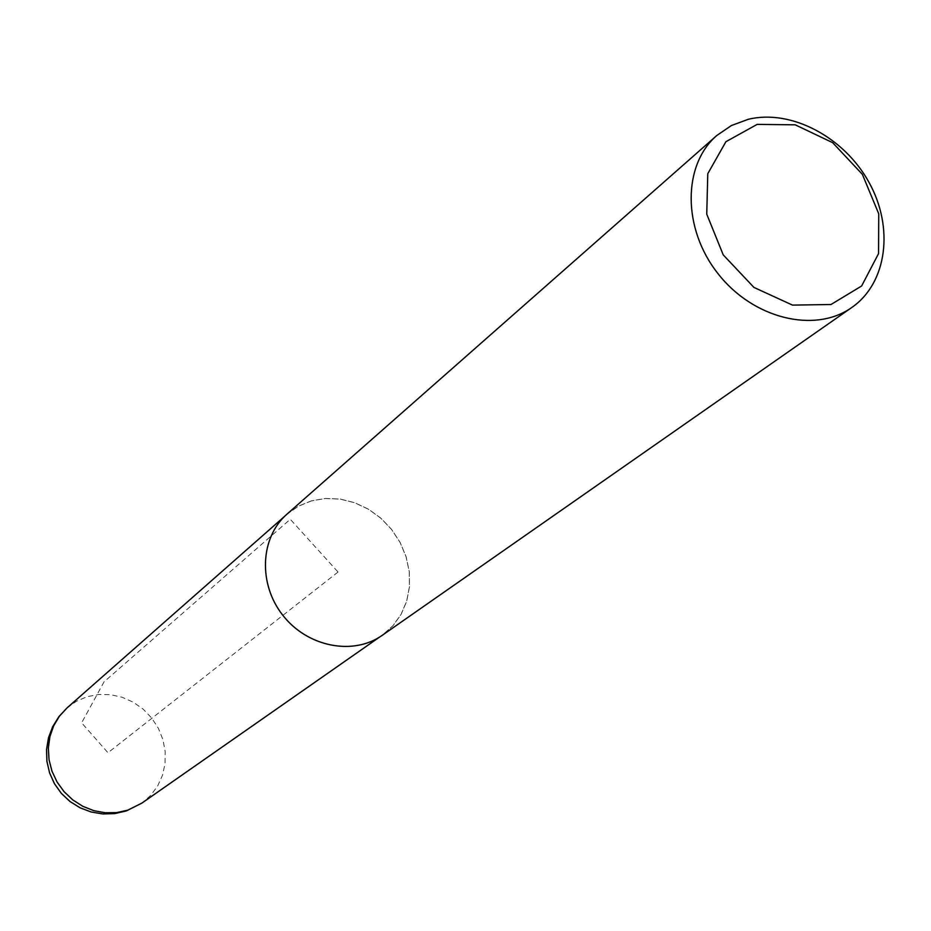 <?xml version="1.0" encoding="UTF-8"?>
<svg xmlns="http://www.w3.org/2000/svg" width="931" height="931" viewBox="0 0 931 931"><rect width="100%" height="100%" fill="white"/><g stroke="black" fill="none" stroke-linecap="round" stroke-linejoin="round"><path stroke-width="0.7" stroke-dasharray="4.66 3.49" d="M287.016 514.11L298.385 506.161L311.291 500.866L325.489 498.434L340.141 499.039L354.664 502.67L368.455 509.164L380.965 518.23L391.683 529.506L400.19 542.54L406.149 556.796L409.291 571.715L409.5 586.693L406.742 601.112L401.121 614.379L392.835 625.946L382.222 635.326M311.315 500.936L298.432 506.22L287.085 514.156C260.226 537.373 258.015 583.946 282.931 615.321C307.509 646.964 353.28 655.843 382.199 635.245L392.801 625.888L401.063 614.332L406.684 601.065L409.431 586.658L409.221 571.704L406.079 556.796L400.132 542.552L391.625 529.541L380.919 518.276L368.42 509.222L354.641 502.74L340.141 499.109L325.501 498.504L311.315 500.936M338.034 572.03L107.973 752.748L81.637 722.84L104.016 681.876L290.297 519.289L338.034 572.03M67.079 707.874L76.435 701.252L86.979 696.737L98.546 694.479L110.44 694.654L122.159 697.261L133.238 702.183L143.234 709.213L151.73 718.057L158.398 728.356L162.948 739.703L165.194 751.62L165.055 763.629L162.506 775.255L157.653 785.997L150.694 795.411L141.884 803.104M287.085 514.156L284.793 516.17M382.199 635.245L379.697 636.99"/><path stroke-width="1.4" d="M757.159 124.382L795.214 124.824L832.663 142.664L862.374 174.341L878.736 213.804L878.561 253.581L861.629 285.992L830.987 304.507L792.514 305.112L753.935 287.423L723.224 254.861L706.745 214.153L707.781 173.701L725.901 141.71L757.159 124.382M748.268 119.296C791.001 108.904 844.021 136.938 868.949 182.278C894.202 227.467 887.196 282.919 851.877 307.439C814.974 333.822 753.074 318.763 717.964 273.598C682.411 228.793 682.446 165.09 716.812 135.484L731.452 125.51L748.268 119.296M851.877 307.439L382.222 635.326C353.268 655.924 307.474 647.022 282.884 615.356C257.945 583.97 260.145 537.362 287.016 514.11L716.812 135.484M141.884 803.104L127.733 810.179L116.643 812.612L105.156 812.775L93.728 810.645L82.789 806.293L72.781 799.904L64.099 791.699L57.07 782.017L51.985 771.229L49.04 759.766L48.342 748.07L49.902 736.607L53.661 725.819L59.468 716.114L67.079 707.874L58.979 716.544L52.706 726.634L48.505 737.736L46.55 749.455L46.911 761.325L49.587 772.905L54.463 783.727L61.365 793.398L70.011 801.521L80.089 807.805L91.203 812.007L102.922 813.962L114.792 813.589L126.36 810.924L141.884 803.104L379.697 636.99M284.793 516.17L67.079 707.874"/></g></svg>

